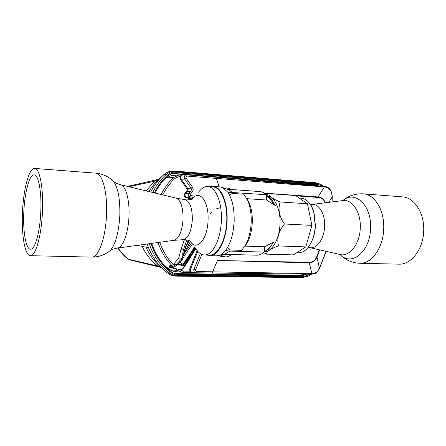 <?xml version="1.0" encoding="UTF-8"?>
<svg xmlns="http://www.w3.org/2000/svg" width="446" height="446" viewBox="0 0 446 446"><rect width="100%" height="100%" fill="white"/><g stroke="black" fill="none" stroke-linecap="round" stroke-linejoin="round"><path stroke-width="0.67" d="M192.466 243.99L184.192 256.015L183.702 257.281L182.063 258.385L182.085 258L181.366 259.159L178.322 258.73L178.796 257.821L181.845 258.24L182.938 255.435L184.192 256.015L183.038 255.179L191.54 242.819M178.322 258.73L173.684 264.116L171.816 265.526L169.775 265.727L168.962 266.229L170.456 266.546L170.662 267.728L180 269.585M169.157 267.399L170.651 267.723L168.95 267.31L168.962 266.229M171.392 173.477L313.571 184.895L316.532 185.726M305.019 274.123L300.676 275.288L174.275 273.615M268.944 197.037L271.313 199.011L275.344 205.612L266.502 200.003L246.939 198.687L249.236 202.908C251.494 208.405 252.514 214.905 252.28 222.42C251.89 230.415 250.212 237.216 247.235 242.819L245.083 246.125L264.69 246.783L264.06 252.101L229.768 251.087L225.459 253.852L224.243 254.164M264.69 246.783L273.944 241.81C271.547 245.411 268.252 248.84 264.06 252.101L263.96 252.191C261.635 254.198 259.26 255.196 256.824 255.19L256.444 255.184M234.011 213.032L234.206 221.428L233.085 231.273M227.454 247.647L230.03 249.994L241.671 250.345L245.584 244.943C248.879 238.738 250.741 231.184 251.176 222.286C251.433 213.935 250.306 206.71 247.803 200.622L243.873 194.205L232.26 193.386L232.087 192.287L228.659 189.767L222.649 187.576L227.817 192.204L266.29 194.724C264.322 192.845 262.231 191.797 260.012 191.585L259.706 191.563M229.595 195.225L232.26 193.386M275.344 205.612L266.29 194.724L268.905 193.631C268.782 196.073 272.562 198.849 280.244 201.966C277.769 208.984 279.163 216.327 284.42 223.987C278.588 231.223 276.632 238.549 278.549 245.952C270.638 248.639 266.641 251.366 266.557 254.136L263.463 252.609M227.544 189.366L228.659 189.767M219.822 186.88L222.649 187.576M210.178 186.751L213.277 186.395C221.244 186.701 227.945 202.646 227.059 221.004C226.49 239.942 218.027 256.188 209.826 255.686L206.743 255.017M225.459 253.852L219.265 255.43C221.45 254.688 223.53 253.055 225.509 250.535C230.571 243.644 233.453 233.921 234.156 221.361C234.44 208.806 232.327 199.089 227.817 192.204M220.525 255.112L225.158 256.902C227.059 257.063 229.172 256.266 231.496 254.504M267.622 195.933C274.814 196.82 280.696 209.531 280.01 223.825C279.592 238.61 272.272 251.505 264.779 251.639M190.503 254.354L187.978 259.065L187.56 258.747M187.978 259.065C186.467 261.863 184.978 263.837 183.501 264.969L183.334 264.539L186.233 260.732M183.501 264.969L182.637 265.465L183.334 264.539L183.016 264.35L194.662 246.956M182.581 265.292L182.269 265.587L184.46 265.838L195.409 247.959M182.085 258L183.702 257.281L182.737 258.797L182.063 258.385L181.388 259.159L181.996 259.784L178.333 263.374L177.642 262.895L176.755 263.926L182.269 265.587L183.016 264.35L182.052 263.697L181.16 265.164L178.333 263.374L176.789 265.225C174.553 266.937 172.87 267.806 171.738 267.829L170.662 267.728M179.794 269.568L180.725 269.646C181.884 269.54 183.128 268.269 184.46 265.838L184.934 266.334C182.799 269.01 181.427 270.12 180.808 269.657L180.853 269.657M188.229 240.294L182.888 255.43C182.509 255.184 182.682 253.356 183.417 249.95L180.942 249.699L178.796 257.821M180.942 249.699L184.471 239.552M221.534 256.573L218.484 255.653M220.502 207.775L216.778 208.499M211.393 212.385L209.982 214.426M186.138 178.183C185.653 177.012 185.982 176.309 187.119 176.081L186.673 174.849L186.328 174.843C185.057 175.044 184.337 175.852 184.17 177.274L184.661 179.041L186.138 178.183L192.527 187.27L193.246 189.745L192.009 192.438L190.152 194.183L190.448 195.337L194.846 196.318M325.301 202.768C323.913 199.078 321.521 197.138 318.115 196.948L318.165 197.461L296.016 195.844M268.492 193.793L264.874 193.525M318.165 197.461C321.717 197.756 323.991 199.54 324.995 202.807M178.523 269.312L183.384 271.09L189.779 271.185L190.581 270.962L190.632 268.921L189.829 268.631L189.779 271.185L191.668 272.428L196.034 272.796L212.028 273.019L212.664 271.854L311.832 273.604L309.295 262.811C312.852 262.688 315.411 260.726 316.978 256.924L316.66 256.712C315.227 260.397 312.802 262.259 309.379 262.304L217.414 260.492L212.675 271.809L196.641 271.575C195.727 271.385 195.387 270.783 195.627 269.769L194.004 269.183L193.804 270.159C193.832 271.597 194.512 272.473 195.844 272.785L196.641 271.575M224.762 188.351L226.719 187.917L232.405 189.567M273.944 241.81L268.804 248.913L266.19 250.685M268.905 193.631L295.609 195.56L307.461 203.777L311.882 225.375L305.828 246.889L293.34 254.889L266.557 254.136M298.257 252.782L298.58 252.787C304.272 252.587 308.883 248.255 312.423 239.792C314.084 235.443 315.021 230.71 315.233 225.604L313.806 212.435C311.141 203.666 306.982 198.91 301.34 198.163L301.083 198.141M398.534 264.155L399.17 264.166C411.307 264.69 423.304 249.152 423.7 230.883C424.559 213.188 414.384 197.561 402.621 196.892L402.086 196.853M305.828 246.889L278.549 245.952M284.42 223.987L311.882 225.375M307.461 203.777L280.244 201.966M219.265 255.43L216.316 255.853M266.29 194.724L266.502 200.003M225.509 250.535L229.768 251.087L230.03 249.994M209.447 255.084L209.821 255.095C217.793 255.335 225.871 240.11 226.735 221.774C227.7 203.443 221.171 187.498 213.21 186.98L212.904 186.958M198.582 192.215C201.062 188.803 203.744 186.93 206.621 186.59L207.964 186.59C215.713 186.885 222.22 202.612 221.35 220.725C220.776 239.413 212.541 255.458 204.563 254.956L203.889 254.928C200.8 254.555 198.096 252.403 195.783 248.472M173.795 240.344L174.18 240.294C179.136 238.37 182.102 231.318 183.066 219.125C183.116 207.373 180.847 200.382 176.265 198.152L175.925 198.069M42.442 211.521C41.517 235.549 35.647 256.182 30.534 255.692C24.976 256.16 21.38 235.109 22.473 212.513C23.365 189.294 29.102 167.423 34.755 168.437C39.739 168.46 43.546 188.229 42.442 211.521M23.805 212.447C22.869 231.747 25.952 249.593 30.64 249.219C35.028 249.676 40.017 232.026 40.809 211.605C41.751 191.797 38.512 174.888 34.236 174.899C29.464 174.063 24.569 192.611 23.805 212.447M319.726 249.888L316.978 256.924L319.436 268.258C317.931 271.603 315.617 273.381 312.495 273.599L311.832 273.604L311.224 274.206L196.073 272.796M309.379 262.304L309.295 262.811L217.414 260.492M264.311 193.135L318.115 196.948L324.353 186.924L216.427 178.389L219.148 186.829M332.27 197.065L332.147 196.669C331.902 191.234 329.577 188.017 325.167 187.013L324.353 186.924L323.807 186.316L215.892 177.218L216.338 178.422L187.119 176.081M325.167 187.013L324.599 186.383L215.87 177.213L219.12 186.829M174.146 273.56L300.342 275.227L304.579 274.117M315.991 185.681L313.22 184.945L171.264 173.527M174.347 271.547L169.591 269.741L163.548 264.372M163.866 179.883L165.867 177.948L171.582 175.54M312.495 273.599L311.815 274.212L212.034 273.013M161.157 194.506C164.379 187.905 168.543 182.213 173.661 177.436L165.867 177.948M180.953 176.438L181.528 175.473L180.987 175.373L180.173 176.17L180.513 179.632L181.243 179.208L180.725 177.458L180.953 176.438L180.173 176.17L174.966 178.372L173.661 177.436L179.247 174.966L180.647 174.971L179.247 174.966M185.82 197.606L184.343 196.084L186.188 197.717L186.562 197.065L192.789 198.448M180.987 175.373L182.169 175.094L180.647 174.971L180.987 175.373M181.528 175.473L182.163 175.094M173.996 271.514L182.804 272.305L191.652 272.428L190.581 270.962M174.754 273.811L301.953 275.522L306.664 274.145M151.685 243.388C155.821 255.419 162.578 265.041 171.955 272.261L175.941 274.184L178.411 274.502L305.003 276.08L310.488 274.195M155.069 193.034C158.43 186.294 162.757 180.491 168.042 175.618L173.265 172.892L176.421 172.686L317.998 184.287L322.742 186.233M318.472 185.882L314.876 184.716L171.872 173.288M150.965 243.483C155.147 255.742 162.01 265.543 171.548 272.88C173.605 274.407 175.88 275.199 178.383 275.249L304.98 276.76L307.879 276.308L311.453 274.206M323.774 186.316L320.423 184.165L318.026 183.613L176.449 171.944C173.12 171.716 170.166 172.753 167.59 175.038L166.051 174.57L163.743 174.743C158.481 179.576 154.143 185.33 150.737 191.992M154.349 192.862C157.773 185.96 162.188 180.017 167.59 175.038M147.119 244.012L148.473 247.658L137.167 245.384M118.145 247.998C121.044 252.442 124.546 256.199 128.654 259.277L157.884 266.111L161.547 267.717M160.471 267.338L130.015 259.94L126.842 258.123C123.821 255.954 119.093 250.156 117.906 248.032M184.516 250.095L183.417 249.95L183.668 249.041L181.221 248.801M189.176 240.717L186.038 246.532L184.666 246.114L183.668 249.041L184.822 249.325M176.755 263.926L176.17 264.556L176.789 265.225M173.684 264.116L176.17 264.556C173.773 266.056 172.228 266.753 171.532 266.647L171.738 267.829L179.877 269.579M182.052 263.697L178.963 261.501L181.366 259.159M171.532 266.647L170.456 266.546L171.866 265.481C165.65 259.098 161.045 251.444 158.062 242.507M311.854 207.139L314.045 212.876L315.428 225.631C315.222 230.582 314.313 235.165 312.707 239.379L308.465 247.446L309.329 247.524C316.443 249.721 324.326 239.134 324.621 226.211C325.268 213.662 318.6 203.053 311.509 204.485L310.472 204.642M171.108 265.749L171.905 265.454M170.868 265.827L169.53 265.805M173.104 173.215L172.741 173.544M313.22 184.945L313.711 184.622M128.833 186.707L154.405 181.243L146.188 190.894M152.716 192.471C156.167 185.536 160.616 179.571 166.051 174.57C168.772 172.162 171.888 171.074 175.401 171.309L316.649 183.005L320.401 184.153M300.766 275.505L300.342 275.227M174.743 273.588L175.061 273.844M193.642 197.539L189.684 196.658L186.562 197.065C184.9 196.24 184.577 195.008 185.597 193.369L184.928 192.906L184.343 196.084M316.66 256.712L319.358 249.805M201.848 254.415L195.627 269.769M268.787 248.929L263.96 252.191M312.423 239.792L309.92 244.91M311.916 204.435L342.528 200.628C351.994 198.732 361.087 212.012 360.273 227.867C359.922 244.191 349.279 257.375 339.791 254.46L309.68 247.602M340.014 254.515C351.231 266.808 370.174 252.007 370.559 228.291C371.858 205.216 354.904 189.806 342.79 200.589M359.515 263.257L360.084 263.268C371.696 263.787 383.27 247.72 383.711 228.854C384.597 210.573 374.874 194.501 363.613 193.876L363.144 193.837M189.974 240.628C195.95 252.28 207.557 240.266 208.053 220.291C209.118 200.806 198.955 188.697 192.02 199.434M185.229 199.763L185.48 199.808C190.063 201.703 192.349 208.304 192.332 219.622C191.367 231.346 188.429 237.997 183.507 239.574L183.217 239.597M117.081 248.143L117.582 248.076C122.973 247.374 128.409 232.728 128.989 216.159C129.753 200.109 125.817 185.932 120.688 184.739L120.242 184.633M112.102 180.112L113.462 181.383C118.073 187.582 120.191 198.983 119.823 215.58C118.736 232.907 115.486 244.598 110.067 250.663L108.54 251.834M176.265 198.152L120.688 184.739C117.51 183.869 115.101 182.749 113.462 181.383C108.634 176.605 102.792 173.868 95.94 173.171C102.379 173.338 107.581 192.432 106.51 214.777C105.691 237.83 98.46 257.593 91.843 257.097C98.722 257.086 104.799 254.939 110.067 250.663C111.907 249.453 114.41 248.589 117.582 248.076L174.18 240.294M200.326 253.607L194.004 269.183L190.632 268.921L197.79 251.327M182.08 175.088L180.675 174.977M186.339 174.843L215.808 177.213L186.701 174.854M323.841 186.322L324.599 186.383C329.26 186.93 331.824 190.37 332.281 196.703L332.147 196.669M169.591 269.741L177.447 270.421L181.957 272.25L182.827 272.305L183.384 271.09M175.272 268.654L177.447 270.421L178.673 269.429M184.928 192.906L186.88 191.083L187.392 189.974L187.097 188.948L180.513 179.632M173.148 264.517C167.144 258.323 162.684 250.914 159.768 242.273M162.823 194.908C165.962 188.519 170.01 183.005 174.966 178.372M189.829 268.631L197.182 250.574M191.897 198.988L186.188 197.717M192.009 192.438L190.715 191.451L187.515 191.568L188.245 189.99L187.822 188.53L191.055 188.112L191.518 189.712L190.715 191.451L188.797 193.252L185.597 193.369L187.515 191.568L186.88 191.083M192.527 187.27L191.055 188.112L184.661 179.041L181.243 179.208L187.822 188.53L187.097 188.948M190.152 194.183L188.797 193.252C187.861 194.763 188.156 195.9 189.684 196.658L190.448 195.337M311.224 274.206L311.854 274.212C316.794 272.868 315.155 274.803 319.542 268.408L326.171 251.36M319.492 268.113L326.02 251.327M328.892 202.322L332.142 197.026L331.958 201.943M178.411 274.502L176.014 273.9M301.953 275.522L305.003 276.08M317.998 184.287L314.876 184.716M174.012 173.249L176.421 172.686M171.548 272.88L170.054 273.365C160.415 265.967 153.485 256.088 149.254 243.722M304.98 276.76L303.575 277.317L177.263 275.862C174.626 275.812 172.223 274.981 170.054 273.365L167.763 273.181L167.066 272.645C158.91 266.217 152.71 257.894 148.473 247.658M308.035 276.252L302.388 277.557L176.326 276.13L178.383 275.249M315.489 182.721L318.026 183.613M176.449 171.944L174.52 171.024M320.423 184.165L315.623 182.732L174.62 171.035C171.002 170.768 167.729 171.716 164.808 173.868L159.161 178.896L154.405 181.243L158.993 179.041M148.953 191.563C151.791 186.757 155.191 182.537 159.161 178.896M167.93 273.309C170.433 275.143 173.232 276.085 176.326 276.13L176.187 276.13M307.879 276.308L302.21 277.557M142.19 246.393C145.965 254.443 151.194 261.016 157.884 266.111L161.419 267.589M161.329 267.494C154.773 262.103 149.65 255.324 145.959 247.151M128.654 259.277L128.27 259.182M182.888 255.43L190.431 241.37M186.863 239.864L184.666 246.114M182.737 258.797L181.996 259.784M177.642 262.895L178.963 261.501M223.73 254.292L256.824 255.19M271.313 199.011L267.394 195.738M213.277 186.395L220.146 186.902M296.707 252.731L298.58 252.787M299.132 198.007L301.34 198.163M310.628 204.892C311.486 205.667 312.629 208.327 314.045 212.876L313.806 212.435M343.085 200.36C349.017 195.543 355.858 193.38 363.607 193.876L402.621 196.892M399.17 264.166L360.073 263.268C352.279 263.001 345.672 260.157 340.259 254.744M224.461 256.857L221.389 256.556M209.826 255.686L216.711 255.865M227.02 189.171L260.012 191.585M249.236 202.908L247.803 200.622M247.235 242.819L245.584 244.943M226.719 187.917L224.187 188.14M213.21 186.98L207.964 186.59M209.821 255.095L204.563 254.956M176.014 198.091L186.679 199.942C190.18 199.624 192.009 199.278 192.159 198.91M173.923 240.333L184.716 239.563C188.167 240.232 189.951 240.768 190.063 241.158M91.837 257.097L30.534 255.692M95.94 173.171L34.755 168.437M171.331 175.562L179.259 174.966M186.328 174.843L182.113 175.094M191.68 272.428L182.827 272.305M332.281 196.703L332.086 201.927M172.792 173.003L173.265 172.892M127.589 186.406L157.471 179.582M195.08 247.524L185.742 261.467M184.934 266.334L195.822 248.539"/></g></svg>
